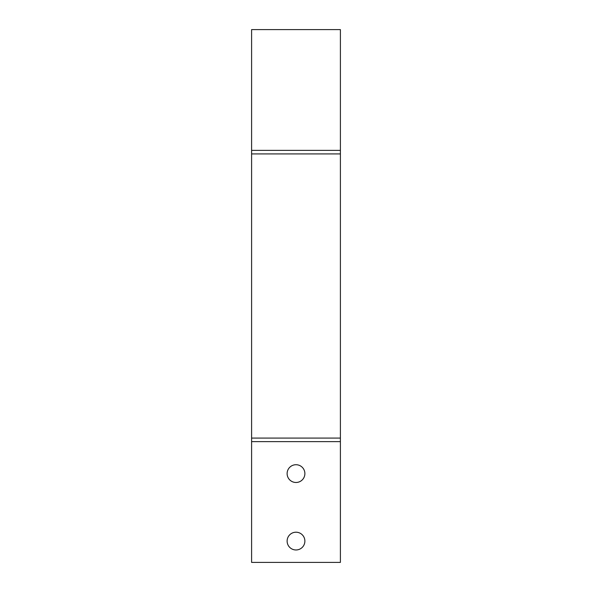 <?xml version="1.0" encoding="UTF-8"?>
<svg xmlns="http://www.w3.org/2000/svg" width="592" height="592" viewBox="0 0 592 592"><rect width="100%" height="100%" fill="white"/><g stroke="black" fill="none" stroke-linecap="round" stroke-linejoin="round"><path stroke-width="0.89" d="M296 532.208A8.88 8.88 0 0 0 287.12 541.088A8.88 8.88 0 0 0 296 549.968A8.88 8.88 0 0 0 304.88 541.088A8.88 8.88 0 0 0 296 532.208M296 464.72A8.88 8.88 0 0 0 287.12 473.6A8.88 8.88 0 0 0 296 482.48A8.88 8.88 0 0 0 304.88 473.6A8.88 8.88 0 0 0 296 464.72M340.4 150.368L340.4 29.6L251.6 29.6L251.6 150.368L340.4 150.368L340.4 562.4L251.6 562.4L251.6 150.368M251.6 441.632L340.4 441.632M251.6 153.92L340.4 153.92M251.6 438.08L340.4 438.08"/></g></svg>
